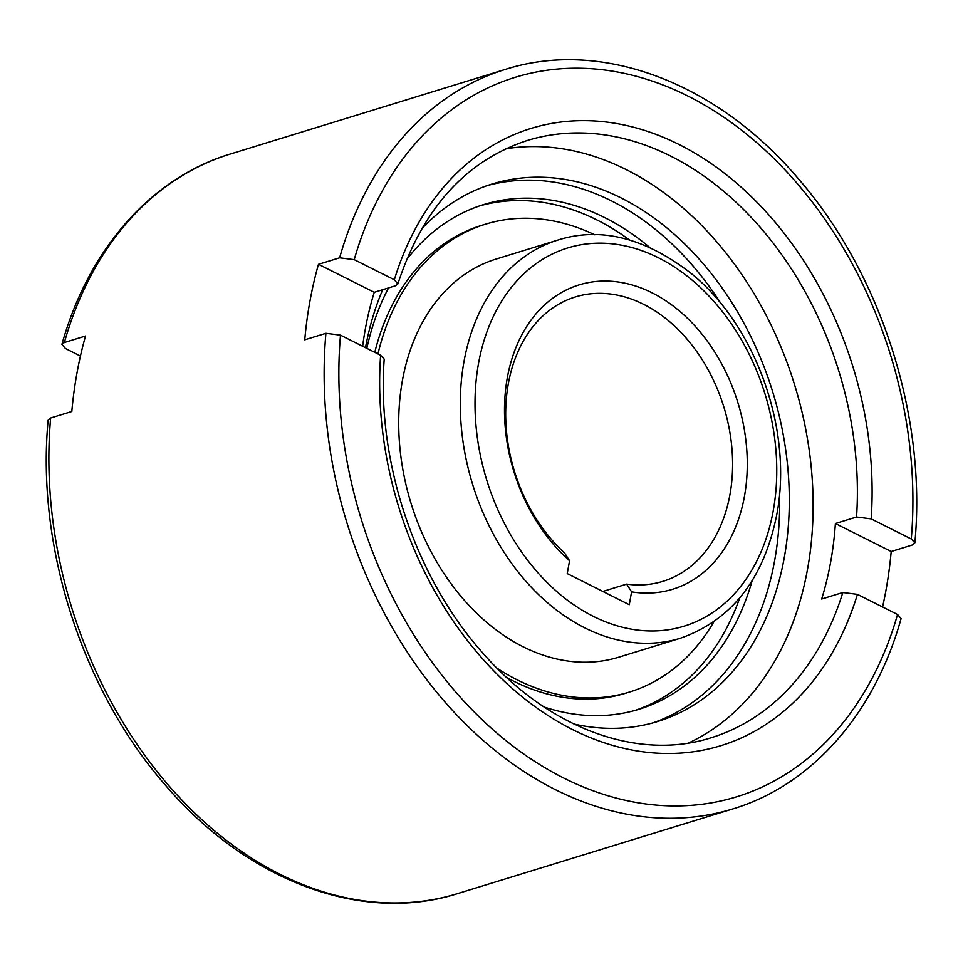 <?xml version="1.0" encoding="UTF-8"?>
<svg xmlns="http://www.w3.org/2000/svg" width="963" height="963" viewBox="0 0 963 963"><rect width="100%" height="100%" fill="white"/><g stroke="black" fill="none" stroke-linecap="round" stroke-linejoin="round"><path stroke-width="1.44" d="M557.866 240.064L496.282 259.011A208.309 153.334 72.9 0 0 399.332 440.97A208.309 153.334 72.9 0 0 523.246 646.835A208.309 153.334 72.9 0 0 618.8 657.187L680.384 638.24C731.675 620.16 763.791 579.04 776.72 514.892C793.271 430.449 755.919 325.241 690.652 273.023C644.572 237.608 600.31 226.63 557.866 240.064A208.309 153.334 72.9 0 0 464.034 361.378A208.309 153.334 72.9 0 0 584.83 627.888A208.309 153.334 72.9 0 0 680.384 638.24M506.707 677.543A244.758 180.165 72.9 0 0 513.387 681.058A244.758 180.165 72.9 0 0 625.673 693.216L629.525 692.036A244.758 180.165 72.9 0 0 713.848 621.833M497.004 668.19A244.758 180.165 72.9 0 0 517.239 679.866A244.758 180.165 72.9 0 0 629.525 692.036M374.27 292.295L318.476 264.319L339.626 257.819L354.215 259.661L394.336 279.776L397.863 283.953L395.42 285.794L374.27 292.295A312.457 230.001 72.9 0 0 362.654 346.271M505.731 148.82A312.457 230.001 -107.1 0 1 626.323 169.657A312.457 230.001 -107.1 0 1 810.798 462.95A312.457 230.001 -107.1 0 1 688.569 743.003M544.155 707.035A264.018 194.345 72.9 0 0 639.047 709.262A264.018 194.345 72.9 0 0 752.139 580.701M649.556 247.31A264.018 194.345 72.9 0 0 604.872 217.686A264.018 194.345 72.9 0 0 483.739 204.565A264.018 194.345 72.9 0 0 406.53 259.757M635.171 710.393A264.018 194.345 72.9 0 0 739.728 597.927M629.597 240.04A264.018 194.345 72.9 0 0 597.168 220.058A264.018 194.345 72.9 0 0 479.911 205.805M573.972 724.032A281.208 206.997 72.9 0 0 657.573 721.54A281.208 206.997 72.9 0 0 788.456 475.903A281.208 206.997 72.9 0 0 621.171 197.969A281.208 206.997 72.9 0 0 492.165 183.993A281.208 206.997 72.9 0 0 421.625 228.941M652.733 722.948A281.208 206.997 72.9 0 0 779.549 493.67M721.143 303.875A281.208 206.997 72.9 0 0 611.541 200.93A281.208 206.997 72.9 0 0 487.374 185.558M602.838 591.451L626.648 584.12A148.784 109.529 72.9 0 0 662.905 581.351A148.784 109.529 72.9 0 0 732.157 451.382A148.784 109.529 72.9 0 0 643.645 304.332A148.784 109.529 72.9 0 0 575.38 296.941A148.784 109.529 72.9 0 0 505.84 406.482A148.784 109.529 72.9 0 0 564.607 553.015L569.566 560.743A159.208 117.185 -107.1 0 1 511.847 359.115A159.208 117.185 -107.1 0 1 652.095 292.824A159.208 117.185 -107.1 0 1 746.843 476.95A159.208 117.185 -107.1 0 1 631.596 591.848L629.26 604.692L567.231 573.587L569.566 560.743M626.648 584.12L631.596 591.848M384.201 359.091L380.614 355.275L340.493 335.148L325.915 333.306A386.849 284.759 72.9 0 0 555.422 789.672A386.849 284.759 72.9 0 0 732.903 808.896C811.917 785.146 874.657 713.499 901.079 618.619L897.552 614.49L857.431 594.364L842.83 592.51L821.668 599.022A312.457 230.001 72.9 0 0 835.39 523.523L856.552 517.011L871.154 518.876L911.275 538.991L914.85 542.819L912.346 544.998L891.184 551.498A386.849 284.759 -107.1 0 1 882.565 606.967M325.915 333.306L304.753 339.819A386.849 284.759 -107.1 0 1 318.476 264.319M80.435 356.033L65.448 348.51L61.921 344.381L64.377 342.515L85.538 336.003A386.849 284.759 72.9 0 0 71.816 411.502L50.654 418.002L48.15 420.181C36.113 546.43 82.3 690.29 165.287 785.001C246.636 880.676 361.799 924.239 457.642 893.592A386.849 284.759 -107.1 0 1 280.173 874.368A386.849 284.759 -107.1 0 1 50.654 418.002M835.39 523.523L891.184 551.498M382.72 289.694A281.208 206.997 72.9 0 0 365.507 347.691M388.571 287.901A264.018 194.345 72.9 0 0 366.819 348.353M594.761 234.816A244.758 180.165 72.9 0 0 485.557 224.174L481.705 225.354A244.758 180.165 72.9 0 0 374.788 352.35M485.557 224.174A244.758 180.165 72.9 0 0 377.965 353.951M593.304 616.344A197.86 145.642 72.9 0 0 773.205 510.944A197.86 145.642 72.9 0 0 658.463 257.795A197.86 145.642 72.9 0 0 478.563 363.207A197.86 145.642 72.9 0 0 593.304 616.344M856.552 517.011A312.457 230.001 72.9 0 0 670.573 156.042A312.457 230.001 72.9 0 0 527.23 140.514C465.743 160.737 422.625 208.55 397.863 283.953M871.154 518.876A322.894 237.692 72.9 0 0 679.047 144.498A322.894 237.692 72.9 0 0 394.336 279.776M380.614 355.275A322.894 237.692 72.9 0 0 572.708 729.641A322.894 237.692 72.9 0 0 857.431 594.364M384.213 359.091C376.364 462.264 416.04 579.365 484.257 654.659C549.873 729.184 638.83 760.987 711.019 737.79A312.457 230.001 72.9 0 0 842.83 592.51M911.275 538.991A376.401 277.079 72.9 0 0 687.859 96.023A376.401 277.079 72.9 0 0 354.215 259.661M340.493 335.148A376.401 277.079 72.9 0 0 563.909 778.128A376.401 277.079 72.9 0 0 897.552 614.49M64.377 342.515A386.849 284.759 -107.1 0 1 230.097 154.104L505.358 69.408A386.849 284.759 72.9 0 0 339.626 257.819M457.642 893.592L732.903 808.896M914.85 542.819C926.815 417.16 881.145 274.022 798.845 179.311C717.423 82.758 601.646 38.604 505.358 69.408M61.921 344.381C88.343 249.501 151.083 177.854 230.097 154.104"/></g></svg>
